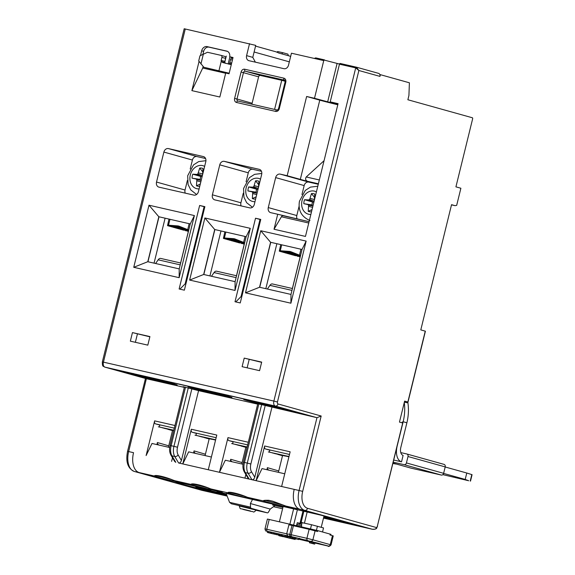 <?xml version="1.0" encoding="UTF-8"?>
<svg xmlns="http://www.w3.org/2000/svg" width="575" height="575" viewBox="0 0 575 575"><rect width="100%" height="100%" fill="white"/><g stroke="black" fill="none" stroke-linecap="round" stroke-linejoin="round"><path stroke-width="0.86" d="M157.449 442.549L168.748 445.833M157.363 442.52L157.198 443.411L158.599 444.971M229.173 73.212L203.816 67.261L198.713 60.907L199.963 55.804L207.496 52.275L220.944 55.344A1.761 1.43 105.6 0 1 221.921 57.378L221.181 60.375A1.761 1.43 -74.4 0 0 221.217 61.482L224.933 62.517A1.761 1.43 105.6 0 1 224.904 61.41L225.637 58.413A1.761 1.43 -74.4 0 0 224.667 56.379L221.052 55.373M203.816 67.261L228.217 73.176M231.718 58.183L231.948 58.197A1.761 1.028 102.9 0 0 231.919 58.19A1.761 1.028 102.9 0 0 230.532 59.635L229.799 62.632A1.761 1.028 -77.1 0 1 229.339 63.617L228.728 64.17M225.357 63.329L224.933 62.517M203.399 53.949L200.927 63.99M218.946 70.718L221.217 61.482L222.834 62.567L231.279 64.652M229.339 63.617L231.416 64.091M283.144 52.785L277.962 51.606A1.761 1.028 102.9 0 0 277.933 51.599A1.761 1.028 102.9 0 0 276.913 52.188M281.894 53.892A1.761 1.028 -77.1 0 1 283.173 52.792A1.761 1.028 -77.1 0 1 283.202 52.799L277.933 51.599M288.37 55.703L287.91 54.115L283.202 52.799M202.616 174.599L202.975 168.497A9.265 7.518 -74.4 0 0 199.705 168.058L202.572 171.638M199.705 168.058L197.879 173.959L196.851 174.405L192.783 174.189A9.265 7.518 -74.4 0 0 192.244 176.151A9.265 7.518 -74.4 0 0 192.064 178.164L196.01 179.019L196.837 179.709L196.47 185.804A9.265 7.518 -74.4 0 0 199.741 186.243L200.97 181.283M192.064 178.164L200.308 179.422A5.053 4.097 105.6 0 1 200.395 177.934A5.053 4.097 105.6 0 1 200.847 176.489L192.783 174.189M202.134 176.539L200.847 176.489M196.851 174.405L201.768 176.633M202.35 175.662L197.879 173.959M202.479 173.988L198.555 172.895M200.308 179.422L196.01 179.019M200.258 184.05L196.47 185.804M197.096 180.902L200.797 181.808M201.193 180.392L196.837 179.709M158.995 216.789L147.947 261.754M165.104 218.184L154.057 263.156M180.607 262.976L188.334 231.517M160.655 258.419L180.672 262.991L160.727 258.434A4.413 2.573 102.9 0 0 160.655 258.419A4.413 2.573 102.9 0 0 158.154 259.821L155.609 263.508M189.168 223.682L187.716 229.612L179.307 226.277A8.819 7.159 -74.4 0 0 178.724 226.083A8.819 7.159 -74.4 0 0 177.574 225.882L168.504 225.22L169.963 219.298M167.656 225.601L169.222 226.176L181.24 227.046M169.884 226.219L171.458 226.794L182.67 227.607M172.119 226.845L173.686 227.42L184.093 228.174M174.354 227.47L175.921 228.045L185.517 228.742M176.583 228.095L178.149 228.67L186.94 229.303M178.818 228.713L180.385 229.296L188.485 229.878M181.046 229.339L182.613 229.914L188.686 230.352M183.281 229.964L188.578 230.812M185.509 230.589L188.463 231.265M187.745 231.208L188.399 231.531M168.978 219.075L167.533 225.587L179.673 226.471A8.819 7.159 105.6 0 1 179.824 226.478M180.291 226.665L167.735 225.759M167.533 225.587L168.504 225.22M187.716 229.612L188.78 229.978M188.428 231.416L187.824 231.373M188.535 230.963L185.596 230.748M188.65 230.503L183.36 230.122M188.758 230.05L181.125 229.497M187.414 229.49L178.897 228.879M185.991 228.929L176.662 228.253M184.568 228.361L174.433 227.628M183.145 227.801L172.198 227.003M181.714 227.233L169.97 226.385M214.877 229.554L203.83 274.519M220.987 230.949L209.94 275.914M236.49 275.741L244.217 244.274M216.538 271.184L236.555 275.756L216.61 271.199A4.413 2.573 102.9 0 0 216.538 271.184A4.413 2.573 102.9 0 0 214.037 272.586L211.492 276.273M245.051 236.447L243.599 242.377L235.189 239.042A8.819 7.159 -74.4 0 0 234.607 238.841A8.819 7.159 -74.4 0 0 233.457 238.647L224.387 237.985L225.846 232.063M223.538 238.359L225.105 238.941L237.123 239.811M225.767 238.984L227.333 239.559L238.546 240.372M228.002 239.61L229.569 240.185L239.976 240.939M230.23 240.235L231.797 240.81L241.399 241.5M232.465 240.853L234.032 241.435L242.822 242.068M234.693 241.478L236.268 242.053L244.368 242.643M236.929 242.104L238.496 242.679L244.569 243.117M239.164 242.729L244.454 243.57M241.392 243.354L244.346 244.03M243.627 243.972L244.282 244.296M224.861 231.833L223.416 238.352L235.549 239.229A8.819 7.159 105.6 0 1 235.707 239.243M236.174 239.43L223.618 238.524M223.416 238.352L224.387 237.985M243.599 242.377L244.662 242.743M244.31 244.181L243.707 244.138M244.418 243.721L241.471 243.513M244.533 243.268L239.243 242.887M244.641 242.815L237.008 242.262M243.297 242.255L234.78 241.637M241.874 241.694L232.544 241.018M240.451 241.126L230.309 240.393M239.028 240.558L228.081 239.768M237.597 239.998L225.846 239.143M270.753 242.319L259.713 287.284M276.87 243.714L265.822 288.679M292.373 288.499L300.1 257.039M272.421 283.942L292.431 288.513L272.493 283.964A4.413 2.573 102.9 0 0 272.421 283.942A4.413 2.573 102.9 0 0 269.919 285.351L267.375 289.038M300.933 249.212L299.474 255.142L291.072 251.8A8.819 7.159 -74.4 0 0 290.49 251.606A8.819 7.159 -74.4 0 0 289.333 251.404L280.269 250.75L281.721 244.821M279.414 251.124L280.988 251.699L293.006 252.569M281.649 251.749L283.216 252.324L294.429 253.137M283.885 252.375L285.452 252.95L295.852 253.704M286.113 253L287.68 253.575L297.282 254.265M288.348 253.618L289.915 254.193L298.705 254.833M290.576 254.243L292.143 254.818L300.251 255.408M292.812 254.869L294.378 255.444L300.452 255.882M295.04 255.494L300.337 256.335M297.275 256.112L300.229 256.788M299.51 256.738L300.157 257.061M280.744 244.598L279.299 251.117L291.432 251.994A8.819 7.159 105.6 0 1 291.582 252.008M292.057 252.195L279.5 251.282M279.299 251.117L280.269 250.75M299.474 255.142L300.538 255.508M300.186 256.939L299.589 256.896M300.301 256.486L297.354 256.277M300.409 256.033L295.126 255.652M300.524 255.58L292.891 255.027M299.18 255.02L290.655 254.402M297.757 254.452L288.427 253.783M296.333 253.891L286.192 253.158M294.903 253.323L283.964 252.533M293.48 252.763L281.728 251.908M261.632 404.635L256.73 403.528L258.836 403.995L244.483 462.458L247.272 463.098L261.632 404.635L316.969 417.687L321.181 416.012L302.673 491.388A15 8.747 -77.1 0 0 307.524 508.3L376.711 527.627L376.338 528.015M256.73 403.528L257.751 403.815L256.73 403.528M257.665 404.146L198.569 390.648L181.42 460.482C180.744 462.343 179.803 463.177 178.595 462.968L294.199 489.375A17.645 10.293 102.9 0 0 299.913 509.277L285.832 506.065L279.939 503.959M185.495 387.241L171.134 445.704L170.056 445.488L184.41 387.025L185.495 387.241L183.037 386.695L198.569 390.648M183.037 386.695L184.403 387.083L183.037 386.695M249.536 43.642L246.589 55.631L252.792 57.363L255.731 45.375L184.187 28.75L102.35 361.927L103.435 362.142A4.413 2.573 102.9 0 0 104.858 367.123L146.532 378.76L184.323 387.392M112.729 369.071L150.923 379.737L112.93 369.092L272.191 405.468L112.729 369.071M272.191 405.468L311.585 416.437L272.191 405.468M133.601 374.145L132.408 373.858A23.819 0.539 -166.2 0 0 130.913 373.685A23.819 0.539 -166.2 0 0 131.373 373.908L133.479 373.728M173.887 383.726L175.67 384.869A23.819 0.539 -166.2 0 0 177.172 385.049A23.819 0.539 -166.2 0 0 176.705 384.819L175.461 384.495M258.491 187.364L258.858 181.262A9.265 7.518 -74.4 0 0 255.588 180.823L258.455 184.403M255.588 180.823L253.762 186.724L252.734 187.162L248.666 186.947A9.265 7.518 -74.4 0 0 248.127 188.916A9.265 7.518 -74.4 0 0 247.94 190.929L251.893 191.784L252.713 192.474L252.353 198.569A9.265 7.518 -74.4 0 0 255.623 199.007L256.853 194.041M247.94 190.929L256.191 192.187A5.053 4.097 105.6 0 1 256.277 190.699A5.053 4.097 105.6 0 1 256.723 189.254L248.666 186.947M258.017 189.304L256.723 189.254M252.734 187.162L257.643 189.398M258.232 188.428L253.762 186.724M258.362 186.746L254.43 185.66M256.191 192.187L251.893 191.784M256.141 196.815L252.353 198.569M252.971 193.66L256.673 194.573M257.075 193.15L252.713 192.474M314.374 200.129L314.733 194.027A9.265 7.518 -74.4 0 0 311.47 193.588L314.338 197.16M311.47 193.588L309.645 199.489L308.617 199.928L304.549 199.712A9.265 7.518 -74.4 0 0 304.002 201.674A9.265 7.518 -74.4 0 0 303.823 203.687L307.769 204.549L308.595 205.239L308.229 211.334A9.265 7.518 -74.4 0 0 311.499 211.772L312.735 206.806M303.823 203.687L312.074 204.952A5.053 4.097 105.6 0 1 312.16 203.464A5.053 4.097 105.6 0 1 312.606 202.019L304.549 199.712M313.9 202.069L312.606 202.019M308.617 199.928L313.526 202.163M314.115 201.193L309.645 199.489M314.245 199.511L310.313 198.425M312.074 204.952L307.769 204.549M312.024 209.58L308.229 211.334M308.854 206.425L312.556 207.338M312.951 205.915L308.595 205.239M301.415 526.779L301.681 525.687L296.743 524.565L296.47 525.643M301.386 525.615L302.112 522.668L311.521 524.731L310.507 528.856M322.532 531.968L323.524 527.929L311.521 524.731M316.437 530.279L317.443 526.204M294.45 539.321L292.359 538.775L294.45 539.321M293.811 539.041L289.822 538.128L293.624 539.041L293.185 538.897L293.811 539.041L293.969 538.416M295.126 539.494L295.298 538.789M305.577 539.796L305.224 540.637L304.642 540.579L305.404 540.766L303.018 540.191L306.338 540.989L306.633 540.292M291.353 536.741L292.208 536.942M292.625 537.266L288.147 536.209L292.61 537.309M278.163 533.801L273.765 532.752L273.506 533.816L277.085 534.7M273.75 532.802L271.134 532.148L270.868 533.219L271.493 533.363L271.759 532.292M268.662 531.58L270.164 531.925L269.905 532.996L268.403 532.651L268.662 531.58L268.23 531.559M271.12 532.191L270.164 531.925M290.073 537.086L287.673 536.568M287.033 536.489L285.286 536.001M285.344 535.756L291.963 537.352L285.365 535.67M292.524 537.661L290.08 537.057L289.822 538.128M279.184 534.031L278.171 533.758L277.912 534.822L279.874 535.325M282.418 534.721L281.829 534.592L281.563 535.663L285.128 536.626L285.394 535.555L282.418 534.721L282.152 535.792M281.808 534.657L279.191 533.988L278.933 535.059L279.522 535.196L279.781 534.125M306.374 541.003L311.492 542.067L311.233 541.075M313.016 542.491L311.679 542.189L311.413 543.26L313.202 543.663L312.764 543.519L313.023 542.448L328.433 546.042L295.931 537.661L298.907 538.488L298.641 539.558L294.443 538.523L293.034 538.128L293.3 537.057L292.704 536.921L292.445 537.992L298.641 539.558M311.679 542.189L309.659 541.679L309.393 542.75L314.036 543.964L314.697 544.115L314.963 543.044L327.858 545.991A1.761 1.028 -77.1 0 1 327.829 545.984M330.776 535.188L330.984 534.362L317.788 530.646L267.404 519.06L264.982 528.914L266.786 529.273A1.761 1.028 102.9 0 0 267.361 531.257L266.699 531.185A1.761 1.43 105.6 0 1 266.642 531.163M291.992 525.421L288.902 524.824L286.695 533.816L289.786 534.412L291.992 525.421L293.408 525.723L291.202 534.721A1.761 1.028 102.9 0 0 291.769 536.712L290.921 536.525A1.761 1.61 -79.1 0 1 289.786 534.412L306.921 538.308L309.127 529.316L293.408 525.723M317.788 530.646L317.58 531.501L309.127 529.316M267.361 531.257L287.644 535.893L286.695 533.816L266.786 529.273L269.208 519.419M296.822 524.58L297.289 522.697L297.167 524.652M301.724 524.242L298.885 523.825A0.884 0.517 -77.1 0 1 298.569 523.013L300.337 523.43L300.423 521.439L302.213 522.661M297.289 522.697L300.337 523.43M299.956 523.322L302.967 511.06M293.645 525.004L297.383 509.788M293.617 508.925L289.879 524.141M279.4 521.748L283.137 506.532M303.852 511.268L301.3 521.654M298.677 538.962L299.431 538.222M303.047 540.198L298.727 539.206L303.032 540.191M328.433 546.042A1.761 1.43 -74.4 0 0 330.251 544.647L331.042 544.906L333.248 535.914L329.978 534.966L330.194 534.11M309.393 542.75L310.018 542.893L310.284 541.822M310.018 542.893L311.413 543.26M313.648 542.592L313.389 543.663L312.764 543.519M313.389 543.663L314.697 544.115M311.938 543.397L314.022 543.943L311.938 543.397M295.665 538.732L295.931 537.661L295.342 537.524L295.076 538.595M293.034 538.128L292.445 537.992M295.342 537.524L293.3 537.057L294.709 537.452L294.443 538.523M294.709 537.452L295.32 537.589M307.266 540.22L306.77 541.046M274.354 532.881L274.095 533.952M277.071 534.786L274.447 534.132M274.44 534.182L270.868 533.219M271.493 533.363L273.506 533.816M269.905 532.996L272.888 533.78M267.972 532.63L272.881 533.83M268.015 532.594L268.582 532.709M289.743 538.157L288.032 537.74M287.414 537.639L289.714 538.258M290.648 538.344L287.708 537.647L287.974 536.576M290.634 538.38L292.366 538.789M288.14 537.762L292.352 538.854M284.266 536.418L284.158 536.834L286.817 537.467M286.796 537.567L284.158 536.834M283.568 536.698L283.676 536.252M279.357 535.814L283.295 536.712L279.357 535.814L279.946 535.339M283.432 536.18L282.871 536.698M293.185 538.897L293.343 538.243M291.841 538.638L292.1 537.567M290.447 538.272L290.713 537.201M278.796 533.895L278.537 534.966M279.845 535.418L274.541 534.053L274.807 532.989M274.541 534.053L275.166 534.197L275.432 533.126M275.166 534.197L276.561 534.563L276.827 533.492M276.561 534.563L277.912 534.822M285.128 536.626L282.512 535.965M282.498 536.022L278.933 535.059M279.522 535.196L280.931 535.591L281.197 534.52M280.931 535.591L281.563 535.663M249.83 510.866L242.456 509.141L249.83 510.866M226.442 494.27L217.077 491.711L226.277 493.839M226.435 494.256L219.981 492.25M222.561 492.832L219.981 492.272M222.453 492.948L223.661 493.127M223.61 493.271L224.006 493.221M223.948 493.393L226.191 493.817M222.252 493.034L221.785 493.048M158.305 426.794L173.808 430.208M173.772 430.337L160.497 427.283L173.779 430.316M173.751 430.431L162.358 427.8L173.758 430.402M173.729 430.517L164.22 428.317L173.736 430.495M172.55 430.344L173.715 430.582M167.943 429.36L172.536 430.409L167.943 429.36M172.507 430.524L169.798 429.877L172.514 430.503M171.659 430.402L172.493 430.589L171.659 430.402M159.821 424.839L159.318 426.894M194.127 450.922L205.419 454.207M194.034 450.901L193.868 451.785L195.27 453.352M230.798 459.303L242.089 462.58M230.712 459.274L230.539 460.158L231.941 461.725M267.468 467.676L278.76 470.961M267.382 467.655L267.21 468.539L268.611 470.106M194.975 435.167L215.647 439.76M215.611 439.897L197.175 435.656L215.618 439.868M215.589 439.983L199.029 436.181L215.596 439.961M215.568 440.076L200.891 436.698L215.575 440.048M209.221 438.718L211.974 439.322M204.614 437.733L209.207 438.783L204.614 437.733M209.178 438.897L206.475 438.258L209.185 438.876M208.33 438.775L209.163 438.962L208.33 438.775M196.492 433.212L195.989 435.275M231.646 443.548L247.149 446.962M247.121 447.091L233.845 444.037L247.128 447.07M235.707 444.554L247.106 447.156L235.707 444.554M247.077 447.271L237.561 445.072L247.077 447.249M245.899 447.098L247.056 447.336M241.284 446.114L245.877 447.163L241.284 446.114M245.848 447.278L243.146 446.631L245.856 447.249M245.827 447.364L245.007 447.149L245.834 447.343M233.162 441.593L232.659 443.648M268.317 451.921L288.988 456.514M288.959 456.651L270.516 452.41L288.959 456.622M272.377 452.927L288.938 456.715L272.377 452.927M288.916 456.823L274.239 453.452L288.916 456.802M282.569 455.472L285.322 456.076M282.548 455.565L277.955 454.487L282.548 455.537M282.526 455.652L279.817 455.005L282.526 455.63M282.505 455.745L281.678 455.529L282.505 455.716M269.84 449.966L269.33 452.029M338.043 520.368L330.237 518.535M201.854 490.317L206.784 491.445A4.413 2.573 -77.1 0 1 206.713 491.431L139.251 472.585L206.713 491.431A4.413 2.573 102.9 0 0 206.784 491.445A4.413 2.573 102.9 0 0 206.856 491.46M282.929 507.394L272.622 505.044L274.857 505.662L270.236 509.069L268.446 512.138A1.761 1.028 -77.1 0 1 267.353 512.842L251.196 508.329L231.452 503.815L229.547 502.334L226.104 493.393L321.238 515.236L299.913 509.277L367.375 528.123L339.099 520.224L323.833 516.738M226.521 494.478L196.053 487.183L210.917 490.123A30.878 0.697 -166.2 0 0 188.542 484.754A30.878 0.697 -166.2 0 0 175.993 482.209A30.878 0.697 -166.2 0 0 191.216 486.622A30.878 0.697 -166.2 0 0 223.265 494.45A30.878 0.697 -166.2 0 0 226.823 495.255M323.653 517.464L327.089 518.19M326.873 518.391L323.61 517.644M323.574 517.802L338.661 521.115L323.711 517.241M338.122 520.627L344.339 522.129M344.116 522.33L349.241 523.502L337.453 520.202L330.201 518.693M207.553 489.771L207.733 489.332M402.687 423.02L377.394 525.988A3.529 2.056 -77.1 0 1 376.711 527.627C376 529.014 374.519 529.546 372.262 529.244L367.375 528.123A4.413 2.573 102.9 0 0 367.447 528.145L323.495 518.104L367.375 528.123A4.413 2.573 102.9 0 0 367.447 528.145A4.413 2.573 102.9 0 0 367.511 528.159M133.537 452.683A17.645 10.293 102.9 0 0 139.251 472.585A17.645 10.293 -77.1 0 1 133.537 452.683L128.649 451.562A17.645 10.293 102.9 0 0 134.363 471.464A2.645 2.149 105.6 0 1 134.284 471.442L201.796 490.31M155.394 475.985L154.395 475.999C154.718 474.418 165.298 476.747 173.851 480.441L185.208 483.525M205.103 486.888L193.25 484.215L191.065 484.373C191.389 482.799 201.969 485.128 210.529 488.822L221.878 491.898M228.735 492.732L227.736 492.753C228.059 491.172 238.639 493.501 247.2 497.195L248.091 497.44M265.118 500.308L263.314 500.918C263.077 500.408 264.895 500.192 268.762 500.293L272.873 501.228L285.861 506.072L296.283 508.911M272.873 501.228L277.854 503.175M265.132 500.279C266.053 500.739 261.481 500.753 268.762 500.293M227.736 492.753L229.921 492.588L241.78 495.269M154.395 475.999L156.58 475.834L168.432 478.515M272.622 505.044L273.305 504.289M270.236 509.069L250.391 503.527L252.533 499.431M251.196 508.329A1.761 1.028 -77.1 0 1 250.542 507.128L250.391 503.527M267.353 512.842A1.761 1.028 -77.1 0 1 267.332 512.835L256.198 510.291L267.353 512.842M239.164 505.971L256.256 510.147M425.248 331.157L420.792 329.892L451.548 204.678L455.105 205.678L451.504 204.851M380.377 74.678L379.838 74.556A2.645 2.149 -74.4 0 1 379.953 76.389L380.377 74.678L409.393 82.786L408.926 95.472L407.876 99.755L472.363 117.767A0.884 0.517 -77.1 0 1 472.65 118.759L455.925 186.853L460.884 188.241L456.679 205.354L455.105 205.678M377.394 525.988L402.852 423.049A0.884 0.884 0 0 0 402.234 421.985A0.884 0.719 -74.4 0 1 402.694 422.999L399.467 422.093L404.62 401.113L407.848 402.011L425.256 331.135M307.524 508.3A2.645 2.149 105.6 0 1 304.8 510.392L372.262 529.244L374.483 529.259M281.621 486.5L256.127 480.678L264.651 445.992L290.145 451.813L281.621 486.5L294.199 489.375A17.645 10.293 102.9 0 0 299.913 509.277L304.8 510.392A17.645 10.293 -77.1 0 1 299.086 490.489L302.673 491.388M271.91 407.402L254.761 477.236C254.092 479.097 253.151 479.931 251.936 479.723L178.595 462.968L174.75 456.485L171.961 455.846L175.799 462.336L174.699 461.481L170.969 455.177A2.645 1.833 149.4 0 0 171.961 455.846A11.026 6.433 102.9 0 1 171.134 445.704L173.93 446.344L188.291 387.881M284.747 473.786L262.013 468.596L256.127 480.678L251.936 479.723L248.098 473.232L245.302 472.592L249.14 479.083L248.048 478.235L244.318 471.924A2.645 1.833 149.4 0 0 245.302 472.592A11.026 6.433 102.9 0 1 244.483 462.458L243.397 462.243C242.528 465.958 242.83 469.193 244.318 471.924M172.5 457.75L171.609 461.373M169.683 447.508L151.994 443.469L146.107 455.551L154.632 420.864A2.645 1.545 102.9 0 0 155.487 423.847L159.771 425.047M134.284 471.442C127.765 468.481 125.53 461.783 127.564 451.346L128.649 451.562L146.373 378.717M258.836 403.995L257.758 403.779L243.397 462.243M245.841 474.504L244.95 478.127M243.031 464.262L225.342 460.216L219.456 472.305L227.973 437.618A2.645 1.545 102.9 0 0 228.836 440.601L233.112 441.794M211.399 457.032L188.665 451.842L182.785 463.932L191.303 429.238L216.797 435.067L208.279 469.753M191.303 429.238A2.645 1.545 102.9 0 0 192.158 432.228L196.442 433.421M132.423 374.174L131.373 373.908A23.819 0.539 13.8 0 1 130.913 373.685A23.819 0.539 13.8 0 1 132.408 373.858L133.458 374.117A22.777 0.517 -166.2 0 0 132.423 374.174L133.529 373.534M175.655 384.56L176.705 384.819A23.819 0.539 13.8 0 1 177.172 385.049A23.819 0.539 13.8 0 1 175.67 384.869L174.62 384.61A22.777 0.517 -166.2 0 0 175.655 384.56M173.938 383.532L174.62 384.61M379.953 76.389L358.872 70.502L355.709 67.893L339.466 64.184L330.208 101.868L337.978 104.039M246.589 55.631A4.413 3.579 -74.4 0 0 248.896 60.684A4.413 3.579 -74.4 0 0 249.025 60.713L283.957 68.691A4.413 3.579 -74.4 0 0 288.499 65.205L291.446 53.216L314.324 58.442L315.725 57.881L339.502 64.055M315.711 57.881L324.444 59.872A0.884 0.517 -77.1 0 1 324.458 59.879A0.884 0.517 -77.1 0 0 323.754 60.598L314.496 98.282L306.633 96.485L287.177 175.713L300.322 179.386A19.852 0.453 -166.2 0 0 307.481 181.29C305.526 180.298 305.109 178.861 306.231 176.978L319.326 179.968M330.208 101.868L338.071 103.665L305.462 236.426L274.031 229.245L277.711 214.252L270.724 212.657A4.413 3.579 -74.4 0 1 270.588 212.628A4.413 3.579 -74.4 0 1 268.281 207.582L275.648 177.603A4.413 3.579 -74.4 0 1 280.19 174.117L287.177 175.713M261.683 362.106L259.577 370.674L242.111 366.685L244.217 358.117L261.683 362.106M240.249 302.939L235.01 301.746L255.523 218.234L260.762 219.427L240.249 302.939M204.88 206.669L184.367 290.174L179.127 288.981L199.64 205.469L204.88 206.669M245.496 292.833L260.748 230.733L306.152 241.105L290.9 303.205L245.496 292.833L259.548 287.248L290.979 294.429L302.026 249.464L270.595 242.283L259.548 287.248M235.024 290.44L189.621 280.068L204.873 217.968L250.276 228.34L235.024 290.44L235.103 281.664L246.143 236.699L214.712 229.518L203.665 274.483L235.103 281.664M179.141 277.675L133.738 267.303L148.99 205.21L194.393 215.575L179.141 277.675L179.22 268.899L190.26 223.934L158.829 216.753L147.789 261.718L179.22 268.899M212.405 194.817L219.765 164.838A4.413 3.579 -74.4 0 1 224.307 161.352L259.232 169.33A4.413 3.579 -74.4 0 1 259.368 169.366A4.413 3.579 -74.4 0 1 261.675 174.412L254.315 204.391A4.413 3.579 -74.4 0 1 249.766 207.877L214.842 199.899A4.413 3.579 -74.4 0 1 214.705 199.863A4.413 3.579 -74.4 0 1 212.405 194.817L240.925 202.788L243.275 193.207M193.89 195.112L158.959 187.134A4.413 3.579 -74.4 0 1 158.829 187.098A4.413 3.579 -74.4 0 1 156.522 182.052L163.882 152.073A4.413 3.579 -74.4 0 1 168.425 148.587L203.356 156.565A4.413 3.579 -74.4 0 1 203.485 156.601A4.413 3.579 -74.4 0 1 205.792 161.647L198.432 191.626A4.413 3.579 -74.4 0 1 193.89 195.112M227.017 51.182L226.694 51.089A5.29 4.298 -74.4 0 1 226.859 51.132A5.29 4.298 -74.4 0 1 229.713 56.752L233.033 57.514L229.037 73.787L225.716 73.032L219.83 97.01L191.885 90.627L199.065 61.403M226.694 51.089L207.122 46.618A5.29 4.298 -74.4 0 0 201.667 50.801L200.51 55.509M132.451 332.594L149.917 336.576L147.811 345.144L130.353 341.155L132.451 332.594L149.859 336.821M290.619 56.58A26.464 21.483 -74.4 0 0 289.8 56.113L278.588 52.972A26.464 21.483 -74.4 0 0 275.051 51.556L255.552 46.108M289.326 61.841L254.107 52.002M252.792 57.363L255.372 62.165M321.181 416.012L278.027 403.959A1.761 1.028 -77.1 0 1 277.452 401.968L358.872 70.502L356.399 67.174A0.884 0.517 -77.1 0 1 356.414 67.174M379.838 74.556A2.645 2.149 -74.4 0 0 378.573 73.363A2.645 2.149 -74.4 0 0 378.487 73.341L356.579 67.225M185.272 28.966L103.435 362.142L273.873 401.077L355.709 67.893A0.884 0.517 -77.1 0 1 356.399 67.174L340.17 63.466A0.884 0.517 102.9 0 0 340.163 63.466A0.884 0.517 102.9 0 0 339.466 64.184M337.798 104.772A19.852 0.453 13.8 0 1 319.779 100.158L306.633 96.485M337.848 104.549L314.496 98.282M277.711 214.252L309.077 221.691L283.08 215.754A2.645 1.545 102.9 0 0 283.037 215.747A2.645 1.545 102.9 0 0 281.412 216.782L274.031 229.245M297.167 218.974A4.413 3.579 105.6 0 1 296.808 215.546L299.158 205.972M301.968 194.544L304.168 185.574A4.413 3.579 105.6 0 1 308.71 182.088L318.27 184.266M324.063 160.698L306.231 176.978M244.217 358.117L261.618 362.343M247.135 367.827L249.176 359.504M241.773 296.729L241.054 296.563L235.786 301.918M255.523 218.234L260.712 219.643M241.054 296.563L259.986 219.478M185.89 283.964L185.172 283.806L179.903 289.153M199.64 205.469L204.829 206.885M185.172 283.806L204.103 206.72M270.595 242.283L260.748 230.733M302.026 249.464L306.152 241.105M290.979 294.429L290.9 303.205M203.665 274.483L189.621 280.068M214.712 229.518L204.873 217.968M246.143 236.699L250.276 228.34M147.789 261.718L133.738 267.303M158.829 216.753L148.99 205.21M190.26 223.934L194.393 215.575M246.086 181.779L248.285 172.809A4.413 3.579 105.6 0 1 252.835 169.323L261.46 171.292M241.141 205.9A4.413 3.579 105.6 0 1 240.925 202.788M185.258 193.143A4.413 3.579 105.6 0 1 185.042 190.023L187.393 180.442M190.203 169.014L192.409 160.044A4.413 3.579 105.6 0 1 196.952 156.558L205.584 158.528M252.138 104.276A1.761 1.43 105.6 0 1 252.123 103.241L258.606 76.842A1.761 1.43 105.6 0 1 260.425 75.447L281.728 80.313L274.584 109.408M285.135 81.262L281.728 80.313M225.659 73.269L202.738 68.03L191.885 90.627M227.477 51.369L209.106 47.172A5.29 4.298 105.6 0 0 203.651 51.355L202.961 54.187M203.119 66.47L202.738 68.03M232.976 57.752L229.713 56.752M231.358 57.385L231.071 58.557M228.045 73.126L229.138 73.384M135.369 342.305L137.418 333.974M264.651 445.992A2.645 1.545 102.9 0 0 265.506 448.974L269.783 450.175M404.283 402.486A44.11 35.808 105.6 0 1 403.161 421.741L402.874 422.92M393.76 460.043L401.537 461.818L403.111 455.393A7.058 4.118 102.9 0 1 400.825 447.436L406.884 422.776A44.11 35.808 -74.4 0 0 407.84 402.399M401.537 461.818A13.671 7.978 -77.1 0 1 396.958 447.034M445.187 466.986L466.778 473.017L465.197 479.442L443.605 473.412M465.197 479.442L468.697 480.75L442.851 474.641M470.501 481.11L472.075 474.684L466.778 473.017M392.998 463.177L395.586 463.996L392.926 463.443M400.797 452.604L406.784 453.97A2.207 1.79 105.6 0 1 406.848 453.991A2.207 1.79 105.6 0 1 408.006 456.514L406.424 462.933A2.207 1.79 105.6 0 1 404.153 464.679L393.235 462.185M410.838 468.093A2.207 1.79 -74.4 0 0 410.902 468.115A2.207 1.79 -74.4 0 0 410.974 468.129L441.356 475.072A2.207 1.79 -74.4 0 0 443.627 473.333L445.208 466.907A2.207 1.79 -74.4 0 0 444.051 464.384A2.207 1.79 -74.4 0 0 443.986 464.363L406.913 454.013M157.198 443.411L156.91 444.59M225.637 58.413L221.921 57.378M221.181 60.375L224.904 61.41M229.799 62.632L231.667 63.063M232.408 60.066L230.532 59.635M199.101 188.902A11.91 9.667 105.6 0 1 190.109 175.864A11.91 9.667 105.6 0 1 204.628 166.383M180.212 264.859L158.154 259.821M179.673 226.471L177.574 225.882M236.095 277.624L214.037 272.586M235.549 239.229L233.457 238.647M291.971 290.389L269.919 285.351M291.432 251.994L289.333 251.404M193.983 387.845A21.893 0.496 -166.2 0 0 226.033 395.722M191.906 388.01A22.756 0.517 -166.2 0 0 222.719 395.701A22.756 0.517 -166.2 0 0 227.937 396.24A22.756 0.517 -166.2 0 0 197.124 388.556A22.756 0.517 -166.2 0 0 191.906 388.01M132.451 374.174A22.756 0.517 -166.2 0 0 152.26 379.457A22.756 0.517 -166.2 0 0 174.599 384.603M175.634 384.553A22.756 0.517 -166.2 0 0 172.062 383.482A22.756 0.517 -166.2 0 0 151.376 378.185A22.756 0.517 -166.2 0 0 133.486 374.124M283.82 409.005A22.756 0.517 -166.2 0 0 253.007 401.314A22.756 0.517 -166.2 0 0 247.789 400.775A22.756 0.517 -166.2 0 0 278.602 408.466A22.756 0.517 -166.2 0 0 283.82 409.005M138.101 375.087A21.893 0.496 -166.2 0 0 170.15 382.957M249.866 400.61A21.893 0.496 -166.2 0 0 281.915 408.48M254.984 201.667A11.91 9.667 105.6 0 1 245.985 188.629A11.91 9.667 105.6 0 1 260.511 179.148M310.859 214.432A11.91 9.667 105.6 0 1 301.868 201.394A11.91 9.667 105.6 0 1 316.394 191.906M297.088 524.637L296.822 525.73M287.644 535.893L288.636 536.087M291.913 536.921A17.645 0.403 -166.2 0 0 292.589 537.258M298.784 538.991A17.645 0.403 -166.2 0 0 305.224 540.637M311.492 542.067L319.053 543.461L298.899 538.509M289.045 536.166L290.921 536.525M292.704 536.921L291.769 536.712M311.628 529.913L311.815 529.151M299.949 524.127L298.885 523.825A2.645 2.149 105.6 0 0 301.357 522.423M266.75 531.199A1.761 1.43 105.6 0 1 266.699 531.185C266.268 530.502 265.88 532.342 264.982 528.914M315.1 530.804L312.893 539.803L330.251 544.647L332.458 535.656M307.488 540.299A1.761 1.028 -77.1 0 1 306.921 538.308L312.893 539.803A1.761 1.43 105.6 0 1 311.075 541.197M250.556 511.017L242.219 509.012L250.556 511.017M193.868 451.785L193.581 452.963M230.539 460.158L230.252 461.337M267.21 468.539L266.922 469.717M285.861 506.072A17.228 0.388 -166.2 0 1 296.772 509.119A17.228 0.388 -166.2 0 1 280.37 505.497A17.228 0.388 -166.2 0 1 263.314 500.918L248.112 497.447A16.129 0.367 -166.2 0 1 259.03 500.494A16.129 0.367 -166.2 0 1 242.93 496.908A16.129 0.367 -166.2 0 1 227.722 492.789L211.442 489.073A16.129 0.367 -166.2 0 1 222.353 492.121A16.129 0.367 -166.2 0 1 206.26 488.534A16.129 0.367 -166.2 0 1 191.044 484.409L174.771 480.693A16.129 0.367 -166.2 0 1 185.682 483.74A16.129 0.367 -166.2 0 1 169.589 480.161A16.129 0.367 -166.2 0 1 154.373 476.035L134.363 471.464L201.825 490.31L227.147 496.096L206.784 491.445M273.477 506.676L282.591 508.76L273.477 506.683M265.521 500.48L281.915 504.785M230.518 492.552L243.491 495.952M210.529 488.822L211.428 489.066M193.84 484.179L206.82 487.578M191.065 484.373L192.014 484.373M157.169 475.805L170.15 479.205M229.547 502.334L250.542 507.128M338.215 520.813L338.308 520.44M406.999 402.723A0.884 0.517 -77.1 0 1 406.949 402.716A0.884 0.517 -77.1 0 1 406.935 402.708L404.405 402.004M406.935 402.708A0.884 0.719 -74.4 0 0 407.848 402.011L408.006 402.062A0.884 0.884 0 0 1 406.949 402.716L404.376 402.126L406.935 402.708M294.199 489.375L299.086 490.489L316.969 417.687L275.303 406.051L104.858 367.123A2.645 2.149 105.6 0 1 104.779 367.102L146.452 378.738M154.632 420.864L174.958 425.507M278.027 403.959A2.645 2.149 105.6 0 1 275.303 406.051A4.413 2.573 -77.1 0 1 273.873 401.077L277.452 401.968M227.973 437.618L248.307 442.261M181.42 460.482L178.142 454.94A2.645 1.833 149.4 0 1 174.75 456.485A11.026 6.433 -77.1 0 1 173.93 446.344L177.51 447.235A8.381 4.888 -77.1 0 0 178.142 454.94M191.87 388.779L177.51 447.235M248.098 473.232A11.026 6.433 -77.1 0 1 247.272 463.098L250.858 463.989A8.381 4.888 -77.1 0 0 251.483 471.694A2.645 1.833 149.4 0 1 248.098 473.232M265.219 405.526L250.858 463.989M254.761 477.236L251.483 471.694M247.66 444.899L228.836 440.601M216.15 437.704L192.158 432.228M323.754 60.598L314.324 58.442M234.607 98.418A3.529 2.868 -74.4 0 0 236.555 102.479L275.677 111.413A3.529 2.868 -74.4 0 0 279.306 108.625L285.797 82.225A3.529 2.868 -74.4 0 0 283.842 78.164L244.727 69.23A3.529 2.868 -74.4 0 0 241.09 72.019L234.607 98.418L236.993 99.015A1.761 1.43 -74.4 0 0 237.935 101.035A1.761 1.028 102.9 0 0 236.555 102.479M308.753 223.028L281.412 216.782M268.281 207.582L296.808 215.546M304.168 185.574L275.648 177.603M280.19 174.117L308.71 182.088M318.392 183.784L307.481 181.29M300.322 179.386L319.779 100.158M327.642 101.955L337.108 63.408M248.285 172.809L219.765 164.838M224.307 161.352L252.835 169.323M156.522 182.052L185.042 190.023M192.409 160.044L163.882 152.073M168.425 148.587L196.952 156.558M275.677 111.413A1.761 1.028 -77.1 0 1 277.057 109.969L237.971 101.042A1.761 1.028 102.9 0 0 237.942 101.035L237.913 101.028M244.727 69.23A1.761 1.028 102.9 0 0 245.295 71.221A1.761 1.43 -74.4 0 0 243.477 72.615L236.993 99.015L252.123 103.241M258.606 76.842L241.09 72.019M285.797 82.225L285.071 82.081C285.006 80.478 284.805 79.839 284.467 80.169A1.761 1.43 -74.4 0 0 284.409 80.155L245.295 71.221L260.425 75.447M284.503 80.177L284.409 80.155A1.761 1.028 -77.1 0 1 283.842 78.164M285.071 82.081L278.588 108.481L279.306 108.625M278.588 108.481C277.696 109.99 277.186 110.486 277.057 109.969A1.761 1.028 -77.1 0 1 277.085 109.976M203.651 51.355L201.667 50.801M224.839 61.949L226.284 56.077M229.871 56.968L228.174 63.861M207.122 46.618L209.106 47.172M174.311 428.145L155.487 423.847M289.498 454.458L265.506 448.974M406.884 422.776L403.161 421.741M470.228 481.002L471.809 474.583M441.356 475.072L404.153 464.679M406.424 462.933L443.627 473.333M445.208 466.907L408.006 456.514M410.902 468.115L393.012 463.112L410.974 468.129M220.994 55.358L224.717 56.393M232.818 58.398L231.919 58.19M205.943 160.691L198.684 161.589L193.516 164.888L187.687 175.734L188.068 184.46L190.792 189.958L196.578 194.479M188.197 386.695L188.14 386.702C185.574 385.775 216.732 393.005 227.916 396.24L231.689 397.382M175.828 384.625L133.544 374.138M244.08 399.46L244.023 399.467C241.457 398.54 272.615 405.77 283.791 408.997L287.572 410.14M261.819 173.456L254.567 174.354L249.399 177.653L243.57 188.499L243.951 197.225L246.675 202.723L252.461 207.244M317.788 186.235L310.45 187.112L305.275 190.418L299.453 201.264C297.965 210.371 301.465 216.804 309.961 220.57M324.012 516.012L321.26 527.217M307.165 512.023L304.448 523.085M327.858 545.991C328.469 546.818 329.533 546.451 331.042 544.906M298.317 538.387L321.073 544.065M267.332 532.436L267.591 531.365M286.796 537.452L287.062 536.382M278.782 535.634L279.048 534.563M239.222 505.626C240.659 510.413 239.48 507.754 243.721 509.579L251.548 511.484C253.783 511.168 252.907 513.727 256.357 509.838M196.053 487.183L195.572 486.385M265.118 500.286L264.867 500.652M239.308 494.414L247.171 497.195L258.549 500.272M202.637 486.04L210.5 488.815M165.967 477.66L174.757 480.693M367.447 528.145L372.384 529.273C375.166 529.309 376.625 528.871 376.754 527.943L377.552 526.039M425.414 331.186L408.006 402.062M127.564 451.346L145.468 378.465M102.35 361.927C102.278 367.806 103.586 365.736 104.779 367.102M170.056 445.488C169.179 449.212 169.488 452.439 170.969 455.177M132.293 373.93L133.515 374.131M378.573 73.363L356.493 67.196M340.163 63.466L356.399 67.174M277.057 109.969L237.942 101.035M282.577 455.45L278.422 472.341M245.899 447.07L241.752 463.967M209.228 438.696L205.081 455.594M444.051 464.384L406.848 453.991M172.558 430.323L168.41 447.213"/></g></svg>
